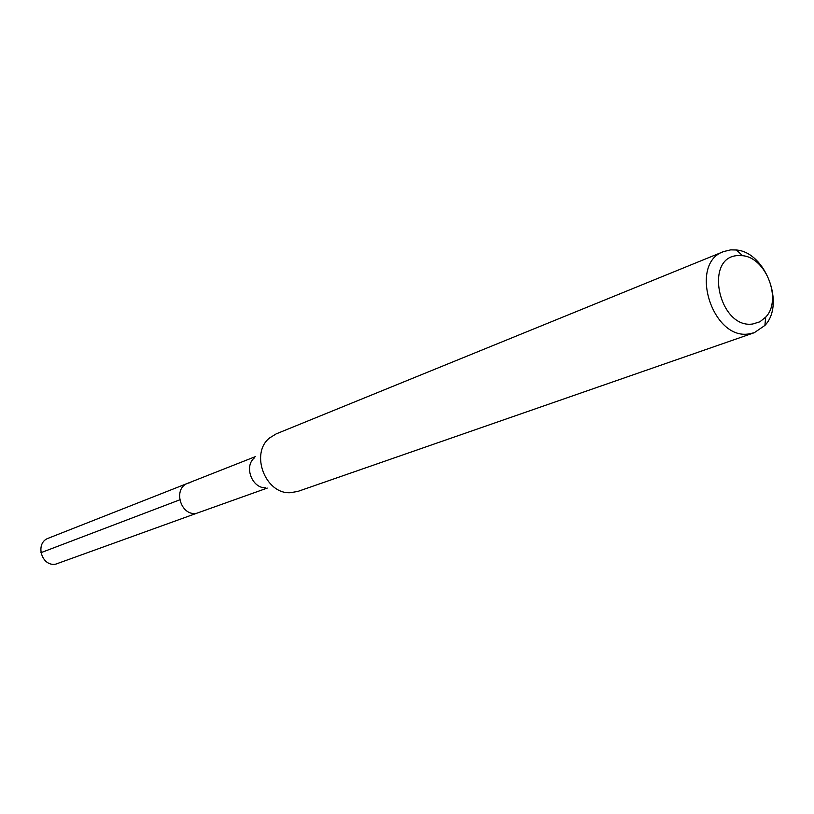 <?xml version="1.0" encoding="UTF-8"?>
<svg xmlns="http://www.w3.org/2000/svg" width="814" height="814" viewBox="0 0 814 814"><rect width="100%" height="100%" fill="white"/><g stroke="black" fill="none" stroke-linecap="round" stroke-linejoin="round"><path stroke-width="1.22" d="M255.382 456.623L48.402 538.196C34.595 542.857 41.494 567.073 55.8 564.122L196.591 513.298C180.616 516.503 172.497 488.38 187.902 483.221L190.771 482.468M737.901 255.586L742.531 255.698C766.249 257.478 782.335 300.122 765.709 317.134L759.869 321.805L752.848 323.972C719.077 329.467 703.337 256.766 737.901 255.586M730.738 249.857L736.436 250C765.587 252.269 785.286 304.477 764.895 325.437L754.293 332.702L749.084 333.882C712.067 340.527 688.308 263.278 723.666 251.557L730.738 249.857M723.666 251.557L276.16 433.893L269.597 437.952C249.847 453.347 265.262 494.2 290.262 492.714L297.863 491.422L754.293 332.702M265.791 487.79C252.035 488.573 243.64 466.31 254.487 457.804M187.902 483.221C172.497 488.38 180.616 516.503 196.591 513.298L267.246 488.085M40.883 552.706L179.691 499.867M742.531 255.698L736.436 250M765.709 317.134L764.895 325.437"/></g></svg>
